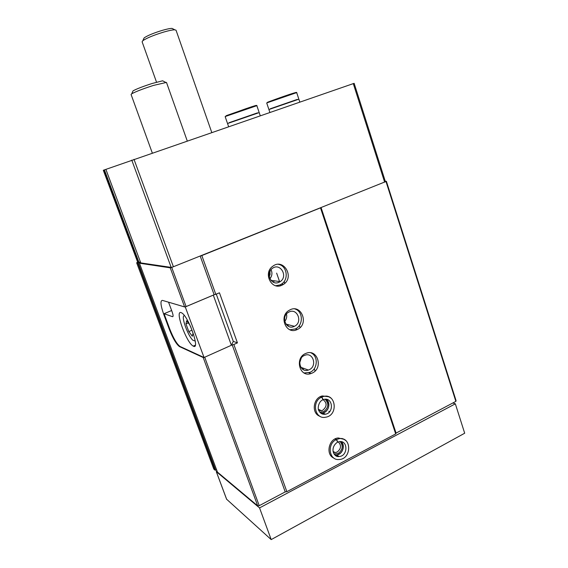<?xml version="1.0" encoding="UTF-8"?>
<svg xmlns="http://www.w3.org/2000/svg" width="568" height="568" viewBox="0 0 568 568"><rect width="100%" height="100%" fill="white"/><g stroke="black" fill="none" stroke-linecap="round" stroke-linejoin="round"><path stroke-width="0.85" d="M140.459 262.04L137.783 262.409M169.718 328.9L169.221 329.113L163.847 314.665C160.581 305.335 160.105 300.579 162.412 300.38L184.614 306.933L186.105 306.564L171.728 267.414L385.416 181.717L354.141 83.326L104.427 169.882L139.025 262.508M105.882 169.356L112.535 187.191L105.875 169.363M140.779 262.913L115.148 194.192L140.779 262.913L171.174 267.393L172.48 267.109M270.162 270.893L269.36 277.34M184.614 306.933L170.237 267.826L171.728 267.414M140.679 262.629L139.43 263.204L170.237 267.826M217.459 472.115L257.73 505.882L203.202 357.513L179.495 346.594C176.307 344.215 172.885 338.393 169.221 329.113M257.73 505.882L259.221 505.697L204.707 357.215M203.798 357.386L203.202 357.513M186.105 306.564L214.143 294.749L200.192 256.047M259.221 505.697L285.221 491.902L232.206 344.854L231.403 345.216M214.143 294.749L215.797 294.33L201.832 255.557L320.977 207.661M200.483 255.934L201.832 255.557M285.221 491.902L286.875 491.682L233.86 344.485L232.206 344.854M281.842 285.271L283.411 284.419C295.019 277.312 283.489 257.631 272.683 266.314C262.892 273.031 271.376 290.425 281.842 285.271M297.163 329.568L297.362 329.476C309.61 324.108 301.125 303.12 289.467 310.149C278.256 315.851 286.024 335.269 297.163 329.568M312.208 373.07C323.604 368.178 317.484 348.354 306.06 353.339C294.316 357.371 299.35 377.869 310.98 373.559L312.208 373.07M328.389 396.698L322.361 395.939C313.082 397.65 311.165 413.497 319.905 416.259M343.519 439.199L338.279 437.971C328.78 438.432 325.265 454.805 333.97 458.142M233.86 344.485L237.438 342.88L219.447 292.797L215.797 294.33M286.875 491.682L395.697 433.916L320.537 207.994M112.535 187.191L115.148 194.192M137.811 262.48L103.312 170.279L104.427 169.882M385.218 181.895L386.375 181.263L385.31 181.384M395.697 433.916L396.066 433.093L321.083 207.618M396.066 433.093L455.863 401.377L386.02 181.575M455.863 401.377L456.083 400.71L386.375 181.263M137.676 262.21L136.654 262.792L137.719 262.956L140.474 262.082M216.607 469.871L215.215 470.276L213.816 469.104L136.654 262.792M217.459 472.15L139.437 263.211L217.48 472.178M237.438 342.88L233.292 341.382L216.28 294.132M333.267 452.249L335.219 452.575L337.25 452C341.212 448.692 341.56 445.326 338.301 441.897M334.076 453.981L338.209 453.434C342.752 449.842 343.399 445.887 340.147 441.57M318.74 410.401L321.438 410.692L322.78 410.238C327.047 406.532 327.182 403.017 323.171 399.687M319.748 412.148L323.732 411.63C328.595 407.725 329.064 403.6 325.144 399.254M299.663 362.831L301.281 358.053M309.219 369.718C317.512 366.175 313.11 351.748 304.789 355.305C296.134 358.195 299.833 373.282 308.381 370.052L309.219 369.718M304.143 372.984L310.107 372.296C317.853 369.008 318.414 355.895 310.937 352.842M287.28 325.563L288.125 324.669M284.717 321.41C286.513 319.23 287.103 316.759 286.492 313.998M294.217 326.401L294.423 326.309C303.276 322.354 297.121 307.189 288.665 312.208C280.422 316.305 286.045 330.555 294.217 326.401M289.95 329.774L295.325 328.936C303.546 325.443 303.262 311.314 294.913 308.956M273.307 282.197L274.365 280.819M269.899 278.774C272.143 275.963 272.519 272.917 271.035 269.644M278.945 282.296L280.152 281.643C288.53 276.431 280.166 262.21 272.32 268.437C265.114 273.286 271.263 286.052 278.945 282.296M275.714 285.732L279.868 284.966L281.43 284.121C289.155 279.506 287.039 265.646 278.37 264.326M156.527 82.175L142.114 41.791L142.831 40.711C146.693 38.042 153.665 35.159 163.761 32.056C168.966 30.558 172.644 29.813 174.795 29.813L176.044 30.225L211.772 132.486M143.59 39.043L144.094 37.921C147.481 35.571 153.58 33.043 162.391 30.338C166.935 29.039 170.159 28.386 172.054 28.4L173.169 28.975M257.51 112.854L229.032 122.723M257.602 113.11L229.124 122.979M260.258 115.744L259.2 112.606L228.563 123.178L227.555 123.568L228.627 126.664M297.256 99.421L270.318 108.758M297.341 99.663L270.404 109.006M299.812 102.084L298.853 99.187L270.169 109.091L268.92 109.56L269.885 112.421M185.211 306.784L204.061 357.506L231.382 345.259L233.292 341.382M204.061 357.506L180.035 346.466C176.84 344.094 173.41 338.265 169.754 328.993L164.067 313.714L171.642 310.526M231.382 345.259L213.305 295.133L185.459 306.862M181.071 312.613C174.468 309.929 186.687 343.313 193.269 346.097C200.696 350.783 188.313 315.638 181.469 312.783L181.071 312.613M168.554 302.197L172.125 311.832C173.24 315.077 173.382 316.695 172.544 316.681L164.067 313.714M184.444 315.666L184.146 315.701C180.887 316.184 187.781 335.589 192.822 340.232L195.25 341.048M189.96 325.13L186.616 320.75L185.97 323.881L188.803 331.57L192.318 336.242L193.035 333.203L190.479 326.266M188.256 322.901L185.97 323.881M191.934 330.214L188.803 331.57M216.969 470.836L216.301 471.617L259.555 507.906L455.337 403.82L452.81 402.989M226.618 499.222L271.199 539.6L464.688 433.221L455.337 403.82M259.555 507.906L271.199 539.6M152.302 153.019L131.073 94.48L131.705 93.819C135.539 91.675 142.781 88.871 153.445 85.42L166.481 82.417L187.248 140.949M132.713 91.59L133.04 90.88C136.398 88.977 142.731 86.521 152.032 83.517L162.618 80.805L163.35 81.181M334.9 439.029L336.114 439.646C326.82 444.034 329.12 460.499 338.855 459.519C351.45 459.59 352.153 437.04 339.501 438.588L336.327 439.533C337.435 440.782 337.747 441.719 337.278 442.344L337.278 442.344M335.113 438.915L336.327 439.533M334.914 454.989L339.103 456.487C333.799 457.709 329.483 447.975 337.236 442.365C337.64 441.769 337.264 440.867 336.114 439.646M320.26 396.72L321.438 397.217C311.307 401.782 315.027 419.66 325.563 417.224C338.393 415.627 336.242 393.177 323.547 396.436L321.666 397.11C322.773 398.331 323.085 399.283 322.589 399.95M320.48 396.606L321.666 397.11M320.43 412.872L325.428 414.2C322.525 414.647 320.338 413.483 318.868 410.707C317.384 408.74 318.442 401.761 322.553 399.971C322.979 399.332 322.61 398.416 321.438 397.217M296.297 329.916L296.02 329.12M280.954 285.597L280.613 284.611M279.683 281.927L276.637 273.116M131.769 160.112L171.174 267.393M134.005 159.338L173.41 266.775M353.289 83.617L384.635 182.165M104.065 170.009L138.656 262.601M303.447 369.704L302.865 368.036M288.345 326.266L287.884 324.939M270.176 273.975L269.559 272.2M215.215 470.276L137.719 262.956M215.677 470.226L138.173 262.828M180.013 346.459L179.602 346.643M164.344 314.459L163.847 314.665M247.385 108.673C257.29 105.123 258.653 104.505 251.475 106.819L226.426 115.602L234.456 113.153M226.156 116.213L225.162 116.646L226.206 115.773L245.731 108.765C253.875 105.946 257.581 104.917 256.85 105.669L226.156 116.213M295.829 92.47L267.336 102.375M267.954 102.503L266.719 103.021L268.018 102.062C273.542 99.94 298.328 90.979 296.688 92.612L267.954 102.503M172.992 316.49L172.544 316.681M216.301 471.617L226.682 499.386M345.777 440.605C343.988 439.043 341.9 438.368 339.501 438.588L338.279 437.971M332.614 457.368L333.267 457.609M342.611 438.879L341.971 438.425M334.765 454.84L336.355 454.975C342.298 454.968 345.791 445.454 341.254 441.677C344.407 446.157 342.944 449.103 342.255 450.616C341.048 453.023 339.082 454.471 336.355 454.975L339.103 456.487C347.829 456.36 348.326 440.413 339.558 441.599L337.527 442.216M330.966 398.132C328.794 396.393 326.323 395.832 323.547 396.436L322.361 395.939M318.584 415.62L319.209 415.811M327.495 396.443L326.841 396.052M320.537 412.964L322.752 412.964C328.68 412.169 331.158 402.62 326.302 399.311M326.451 399.432C331.606 405.722 327.154 411.956 322.752 412.964L325.428 414.2C334.332 412.9 332.805 397.039 323.994 399.41L322.851 399.822M103.312 170.279L137.768 262.451M302.943 369.42L302.396 367.865M287.834 325.968L287.593 325.258M270.056 274.82L269.367 272.825M329.241 412.105L328.907 411.154M315.062 371.039L314.26 368.71M300.06 327.58L299.343 325.492M284.788 283.325L284.156 281.494M179.921 346.409L179.495 346.594M333.061 451.404L335.219 452.575M318.399 409.301L321.438 410.692M300.834 367.297L308.381 370.052M308.878 372.778L310.98 373.559M285.91 324.101L294.423 326.309M295.325 328.936L297.362 329.476M270.908 280.329L280.152 281.643M281.43 284.121L283.411 284.419M144.094 37.921L142.831 40.711M172.054 28.4L174.795 29.813M225.162 116.646L227.434 123.228M256.85 105.669L259.079 112.258M266.719 103.021L268.813 109.241M296.688 92.612L298.747 98.853M195.278 345.209L193.269 346.097M216.252 471.546L226.625 499.307M133.04 90.88L131.705 93.819M162.618 80.805L165.522 82.296"/></g></svg>

